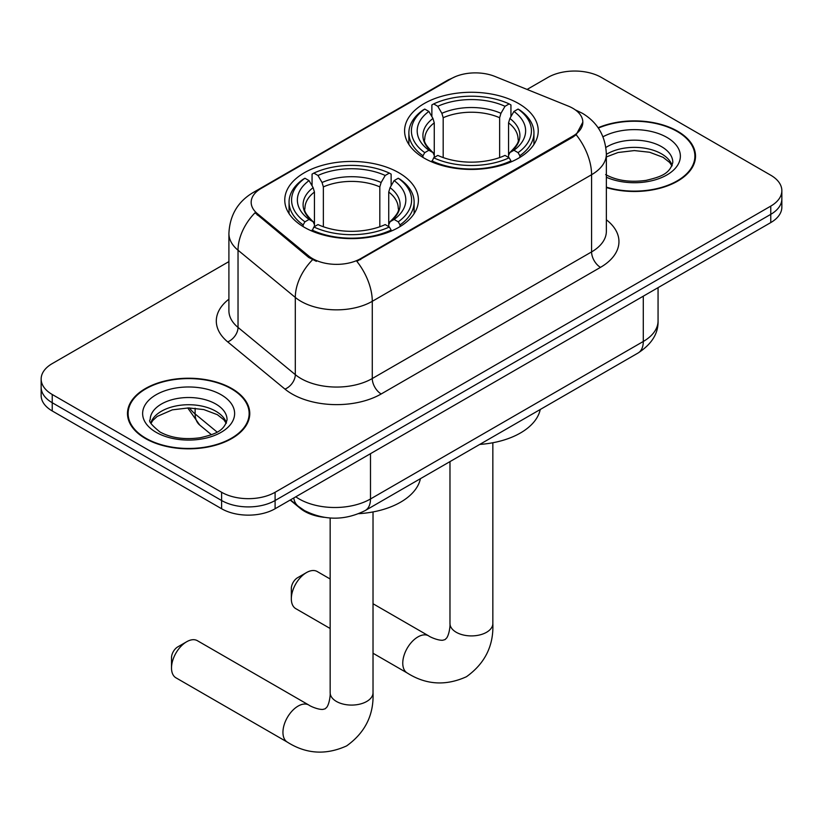 <?xml version="1.0" encoding="UTF-8"?>
<svg xmlns="http://www.w3.org/2000/svg" width="823" height="823" viewBox="0 0 823 823"><rect width="100%" height="100%" fill="white"/><g stroke="black" fill="none" stroke-linecap="round" stroke-linejoin="round"><path stroke-width="1.23" d="M398.836 172.748A66.817 38.578 0 0 0 326.021 164.384A66.817 38.578 0 0 0 284.768 200.03A66.817 38.578 0 0 0 304.345 227.313A66.817 38.578 0 0 0 377.16 235.676A66.817 38.578 0 0 0 418.413 200.03A66.817 38.578 0 0 0 398.836 172.748M518.655 103.575A66.817 38.578 0 0 0 445.84 95.211A66.817 38.578 0 0 0 404.587 130.857A66.817 38.578 0 0 0 424.164 158.129A66.817 38.578 0 0 0 496.979 166.493A66.817 38.578 0 0 0 538.232 130.857A66.817 38.578 0 0 0 518.655 103.575M572.859 108.307A34.041 19.649 0 0 0 568.312 106.105L494.911 76.436A34.041 19.649 0 0 0 451.313 78.638L261.148 188.426A34.041 19.649 0 0 0 251.169 202.324A34.041 19.649 0 0 0 257.332 213.599L308.728 255.984A34.041 19.649 0 0 0 360.68 258.607L572.859 136.104A34.041 19.649 0 0 0 582.828 122.205A34.041 19.649 0 0 0 572.859 108.307M324.221 517.328A37.827 21.84 180 0 1 300.302 508.398L290.169 500.045M606.356 187.562A61.149 35.307 0 0 0 695.517 156.185A61.149 35.307 0 0 0 677.607 131.217A61.149 35.307 0 0 0 598.126 127.75M231.86 388.569A61.149 35.307 0 0 0 165.228 380.915A61.149 35.307 0 0 0 127.483 413.527A61.149 35.307 0 0 0 145.393 438.494A61.149 35.307 0 0 0 212.025 446.148A61.149 35.307 0 0 0 249.77 413.527A61.149 35.307 0 0 0 231.86 388.569M128.11 416.705A61.149 35.307 0 0 0 127.894 417.652M582.828 122.205L576.162 134.725L572.859 137.122L356.853 261.344A44.123 25.472 60 0 1 372.274 301.321A50.429 29.114 180 0 1 300.951 301.321A50.429 29.114 180 0 1 295.303 297.432L238.032 250.213A50.429 29.114 180 0 1 228.907 233.506L228.907 310.713A50.429 29.114 0 0 0 238.032 327.42L295.303 374.64A50.429 29.114 0 0 0 300.951 378.529A50.429 29.114 0 0 0 372.274 378.529L591.583 251.91A50.429 29.114 0 0 0 606.356 231.325L606.356 154.117A50.429 29.114 180 0 1 591.583 174.713A44.123 25.472 -120 0 0 576.162 134.725M228.907 261.601L52.23 363.601A37.827 21.84 0 0 0 41.15 379.043L41.15 395.513A37.827 21.84 0 0 0 52.23 410.955L221.613 508.748L221.613 500.518A37.827 21.84 0 0 0 275.098 500.518L770.77 214.34A37.827 21.84 0 0 0 781.85 198.899A37.827 21.84 0 0 1 770.77 214.34L275.098 500.518A37.827 21.84 0 0 1 221.613 500.518L52.23 402.725L221.613 500.518L221.613 492.277A37.827 21.84 0 0 0 275.098 492.277L770.77 206.11A37.827 21.84 0 0 0 781.85 190.669A37.827 21.84 0 0 0 770.77 175.227L601.387 77.434A37.827 21.84 0 0 0 547.902 77.434L527.09 89.44M41.15 387.283A37.827 21.84 0 0 0 52.23 402.725A37.827 21.84 0 0 1 41.15 387.283M316.371 261.344L308.728 257.476L255.037 212.766A44.123 29.515 129.5 0 0 238.032 250.213L238.032 327.42A12.612 8.436 -50.5 0 1 227.704 341.884A63.042 36.397 180 0 1 228.907 299.171M41.15 379.043A37.827 21.84 0 0 0 52.23 394.484L221.613 492.277M249.359 417.652A61.149 35.307 0 0 0 249.143 416.705M695.106 160.3A61.149 35.307 0 0 0 694.89 159.364M221.613 508.748A37.827 21.84 0 0 0 275.098 508.748L770.77 222.58A37.827 21.84 0 0 0 781.85 207.139L781.85 190.669M606.356 187.15A60.521 34.936 0 0 0 694.89 156.185A60.521 34.936 0 0 0 677.164 131.474A60.521 34.936 0 0 0 598.362 128.1M145.836 438.237A60.521 34.936 0 0 0 211.789 445.809A60.521 34.936 0 0 0 249.143 413.527A60.521 34.936 0 0 0 231.417 388.826A60.521 34.936 0 0 0 165.464 381.255A60.521 34.936 0 0 0 128.11 413.527A60.521 34.936 0 0 0 145.836 438.237M291.332 598.825L291.332 588.538A8.827 5.092 -60 0 1 297.566 577.725L306.485 572.582A21.429 12.376 120 0 0 291.332 598.825A21.429 12.376 120 0 0 295.766 608.639L330.157 628.494M422.96 157.419L422.96 155.742L424.75 152.646A60.017 34.648 0 0 1 424.75 109.068L428.876 111.444A54.215 31.295 0 0 0 428.876 150.259L432.949 152.584L434.266 155.454L434.266 157.44M434.266 155.454L434.266 122.864L432.949 118.471L428.876 111.444M431.869 116.609L431.869 104.943L433.67 103.914A60.017 34.648 0 0 1 509.149 103.914L505.024 106.301A54.215 31.295 0 0 0 437.795 106.301L441.869 113.317L443.186 117.72L443.186 157.574M499.633 157.574L499.633 117.72L500.95 113.317L505.024 106.301M479.747 444.42A69.338 40.039 0 0 0 540.248 409.494M431.869 160.886A62.538 36.099 0 0 0 510.939 160.886L509.149 157.79A60.017 34.648 0 0 1 433.67 157.79L431.869 161.956M510.939 161.956L510.939 160.886M424.75 109.068L422.96 110.087A62.538 36.099 0 0 0 408.877 132.915A62.538 36.099 0 0 0 422.96 155.742M509.149 103.914L510.939 104.943L510.939 116.609M433.67 157.79L437.795 155.413A54.215 31.295 0 0 0 505.024 155.413L509.149 157.79M428.876 150.259L424.75 152.646M437.795 106.301L433.67 103.914M432.949 118.471A48.495 28.003 0 0 0 432.949 152.584L433.176 152.728C426.293 146.072 423.485 141.546 424.761 139.159A46.644 26.933 0 0 1 434.266 122.864M519.858 155.742A62.538 36.099 0 0 0 533.942 132.915A62.538 36.099 0 0 0 519.858 110.087L518.068 109.068A60.017 34.648 0 0 1 518.068 152.646L519.858 155.742L519.858 157.419M518.068 152.646L513.943 150.259A54.215 31.295 0 0 0 513.943 111.444L518.068 109.068M513.943 111.444L509.869 118.471L508.552 122.864L508.552 155.454L509.869 152.584L513.943 150.259M508.552 122.864A46.644 26.933 0 0 1 518.058 139.159C519.323 141.556 516.515 146.083 509.632 152.728L509.869 152.584A48.495 28.003 0 0 0 509.869 118.471M508.552 157.44L508.552 155.454M330.157 579.001L317.194 571.512A21.429 12.376 120 0 0 306.485 572.582L297.566 577.725M171.513 667.998L171.513 657.711A8.827 5.092 -60 0 1 177.747 646.899L186.667 641.755A21.429 12.376 120 0 0 171.513 667.998A21.429 12.376 120 0 0 175.947 677.813L287.381 742.151A21.429 12.376 -60 0 1 284.1 724.981A21.429 12.376 -60 0 1 298.101 706.093A21.429 12.376 -60 0 1 308.82 705.033C310.014 706.093 318.234 709.817 322.955 709.405L325.208 708.778L326.885 707.142C329.601 703.254 330.486 694.273 330.157 692.709A21.429 12.376 180 0 0 336.432 701.453A21.429 12.376 180 0 0 366.749 701.453A21.429 12.376 180 0 0 373.025 692.709C373.94 714.889 365.145 732.624 346.637 745.895C325.898 755.288 306.146 754.033 287.381 742.151M303.142 226.603L303.142 224.916L304.932 221.819A60.017 34.648 0 0 1 304.932 178.241L309.057 180.618A54.215 31.295 0 0 0 309.057 219.443L313.131 221.757L314.448 224.638L314.448 226.623M314.448 224.638L314.448 192.047L313.131 187.644L309.057 180.618M312.061 185.782L312.061 174.116L313.851 173.097A60.017 34.648 0 0 1 389.33 173.097L385.205 175.474A54.215 31.295 0 0 0 317.976 175.474L322.05 182.5L323.367 186.893L323.367 226.757M379.815 226.757L379.815 186.893L381.131 182.5L385.205 175.474M358.777 513.675A69.338 40.039 0 0 0 420.43 478.667M312.061 230.059A62.538 36.099 0 0 0 391.131 230.059L389.33 226.973A60.017 34.648 0 0 1 313.851 226.973L312.061 231.129M391.131 231.129L391.131 230.059M304.932 178.241L303.142 179.26A62.538 36.099 0 0 0 289.058 202.088A62.538 36.099 0 0 0 303.142 224.916M389.33 173.097L391.131 174.116L391.131 185.782M313.851 226.973L317.976 224.586A54.215 31.295 0 0 0 385.205 224.586L389.33 226.973M309.057 219.443L304.932 221.819M317.976 175.474L313.851 173.097M313.131 187.644A48.495 28.003 0 0 0 313.131 221.757L313.368 221.901C306.475 215.245 303.666 210.719 304.942 208.342A46.644 26.933 0 0 1 314.448 192.047M400.04 224.916A62.538 36.099 0 0 0 414.123 202.088A62.538 36.099 0 0 0 400.04 179.26L398.25 178.241A60.017 34.648 0 0 1 398.25 221.819L400.04 224.916L400.04 226.603M398.25 221.819L394.124 219.443A54.215 31.295 0 0 0 394.124 180.618L398.25 178.241M394.124 180.618L390.051 187.644L388.734 192.047L388.734 224.638L390.051 221.757L394.124 219.443M388.734 192.047A46.644 26.933 0 0 1 398.239 208.342C399.505 210.739 396.707 215.256 389.824 221.901L390.051 221.757A48.495 28.003 0 0 0 390.051 187.644M388.734 226.623L388.734 224.638M308.82 705.033L197.386 640.695A21.429 12.376 120 0 0 186.667 641.755L177.747 646.899M257.332 213.599L257.332 215.091M308.728 255.984L308.728 257.476M360.68 258.607L360.68 259.615M572.859 136.104L572.859 137.122M300.302 507.863L300.302 508.398M381.193 393.97A12.612 7.284 60 0 1 372.274 378.529L372.274 301.321L591.583 174.713L591.583 251.91A12.612 7.284 60 0 0 600.492 267.352L381.193 393.97A63.042 36.397 180 0 1 292.042 393.97A63.042 36.397 180 0 1 284.974 389.114L227.704 341.884M606.356 154.117C605.502 135.99 597.529 122.39 582.447 113.327L576.079 110.231A44.123 20.668 112 0 0 575.483 110.015M257.393 190.998A44.123 25.472 -120 0 0 252.815 192.726C237.734 201.779 229.761 215.379 228.907 233.506M252.815 192.726L447.599 80.263A44.123 25.472 60 0 1 450.942 78.843M312.493 259.811A44.123 29.515 129.5 0 0 295.303 297.432L295.303 374.64A12.612 8.436 -50.5 0 1 284.974 389.114M606.356 219.782A63.042 36.397 180 0 1 600.492 267.352M275.098 492.277L275.098 508.748M770.77 206.11L770.77 222.58M52.23 394.484L52.23 410.955M295.786 496.804A50.429 29.114 0 0 0 299.171 498.975A50.429 29.114 0 0 0 370.494 498.975L643.288 341.473A50.429 29.114 0 0 0 658.061 320.888C658.431 333.397 651.765 344.107 638.062 353.016L365.268 510.517A25.215 14.557 60 0 0 370.494 498.975L370.494 453.679M643.288 296.177L643.288 341.473A25.215 14.557 60 0 1 638.062 353.016M293.739 497.987A25.215 16.861 129.5 0 0 298.132 506.186L290.478 499.87M189.516 407.93A50.429 29.114 0 0 0 195.123 413.948L195.123 408.218M211.46 434.719L199.742 425.059A25.215 16.861 129.5 0 1 195.123 413.948L217.107 432.075M672.165 165.526A38.424 22.19 0 0 0 661.548 153.87A38.424 22.19 0 0 0 606.356 154.385M605.635 174.579C616.715 180.638 630.212 182.572 646.106 180.371C660.211 176.935 669.86 174.126 672.803 162.357A38.424 22.19 0 0 0 661.548 146.669A38.424 22.19 0 0 0 605.872 147.471M606.356 177.233A45.995 26.552 0 0 0 668.945 173.694A45.995 26.552 0 0 0 666.897 137.4A45.995 26.552 0 0 0 602.981 136.772M226.418 422.878A38.424 22.19 0 0 0 215.801 411.222A38.424 22.19 0 0 0 177.223 405.729A38.424 22.19 0 0 0 150.835 422.878M215.801 404.021A38.424 22.19 0 0 0 173.92 399.206A38.424 22.19 0 0 0 150.198 419.709C148.181 420.892 151.411 424.966 159.888 431.931C170.968 437.99 184.465 439.914 200.359 437.723C214.464 434.277 224.113 431.478 227.055 419.709A38.424 22.19 0 0 0 215.801 404.021M156.103 432.301A45.995 26.552 0 0 0 221.15 432.301A45.995 26.552 0 0 0 221.15 394.752A45.995 26.552 0 0 0 156.103 394.752A45.995 26.552 0 0 0 156.103 432.301M492.843 442.753L492.843 623.536A21.429 12.376 180 0 1 486.568 632.28A21.429 12.376 180 0 1 456.251 632.28A21.429 12.376 180 0 1 449.975 623.536C450.304 625.099 449.42 634.08 446.694 637.969L445.027 639.605L442.774 640.232C438.052 640.644 429.832 636.92 428.639 635.85L373.025 603.743M492.843 623.536C493.759 645.716 484.963 663.441 466.456 676.722C445.716 686.115 425.964 684.859 407.2 672.977A21.429 12.376 -60 0 1 403.918 655.797A21.429 12.376 -60 0 1 417.919 636.92A21.429 12.376 -60 0 1 428.639 635.85M499.633 117.72A46.644 26.933 0 0 0 443.186 117.72M500.95 113.317A48.495 28.003 0 0 0 441.869 113.317M379.815 186.893A46.644 26.933 0 0 0 323.367 186.893M381.131 182.5A48.495 28.003 0 0 0 322.05 182.5M447.599 80.263L455.695 76.498M576.079 110.231L575.411 109.963M365.268 510.517C344.981 520.712 324.684 520.712 304.397 510.517L298.132 506.186M658.061 320.888L658.061 287.649M199.742 425.059L187.737 407.93M671.98 165.958L669.655 162.481L663.112 157.337L649.594 152.245L634.338 150.578L618.083 152.502L606.356 156.936M694.89 161.236L694.89 156.185M226.232 423.31L223.907 419.833L217.365 414.689L203.847 409.587L188.59 407.92L172.336 409.844L157.162 416.438L152.769 420.512L151.021 423.31M249.143 418.588L249.143 413.527M128.11 418.588L128.11 413.527M407.2 672.977L373.025 653.246M408.877 144.447L408.877 132.915M533.942 144.447L533.942 132.915M449.975 461.61L449.975 623.536M373.025 511.927L373.025 692.709M289.058 213.63L289.058 202.088M414.123 213.63L414.123 202.088M330.157 517.996L330.157 692.709"/></g></svg>
